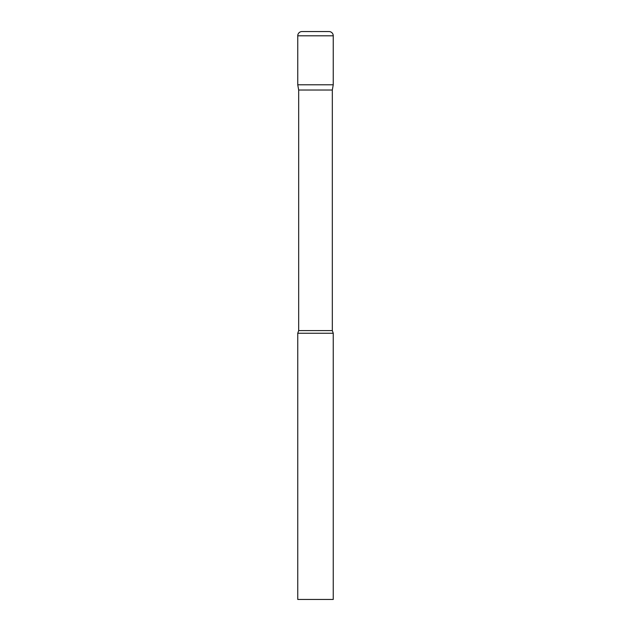 <?xml version="1.0" encoding="UTF-8"?>
<svg xmlns="http://www.w3.org/2000/svg" width="631" height="631" viewBox="0 0 631 631"><rect width="100%" height="100%" fill="white"/><g stroke="black" fill="none" stroke-linecap="round" stroke-linejoin="round"><path stroke-width="0.95" d="M332.324 90.028L332.324 330.597L298.676 330.597L298.676 90.028L332.324 90.028L333.247 84.791L297.753 84.791L333.247 84.791L333.247 35.809A4.259 4.259 0 0 0 328.988 31.55L302.012 31.55A4.259 4.259 0 0 0 297.753 35.809L333.247 35.809M298.676 90.028L297.753 84.791L297.753 35.809M315.5 333.247L297.753 333.247L297.753 599.45L333.247 599.45L333.247 333.247L315.5 333.247M298.676 330.597L297.753 333.247M332.324 330.597L333.247 333.247"/></g></svg>
